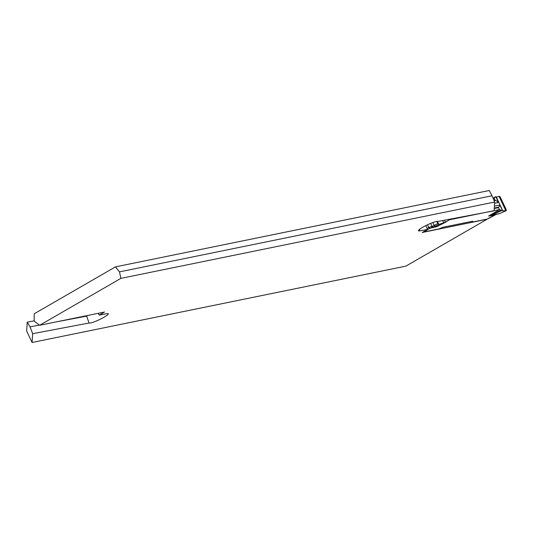 <?xml version="1.0" encoding="UTF-8"?>
<svg xmlns="http://www.w3.org/2000/svg" width="533" height="533" viewBox="0 0 533 533"><rect width="100%" height="100%" fill="white"/><g stroke="black" fill="none" stroke-linecap="round" stroke-linejoin="round"><path stroke-width="0.8" d="M27.256 322.185L26.65 330.98L32.067 342.492L32.673 333.691L30.041 326.842L27.256 322.185L34.159 320.879M115.474 266.866L34.225 313.77L34.152 321.126L39.642 325.277L120.891 278.373L119.472 271.877L115.474 266.866L489.274 190.508L492.012 195.778L119.472 271.877M32.067 342.492L405.866 266.134L487.115 219.23L422.229 232.488L427.579 229.397L419.984 230.836A10.713 1.532 -25.2 0 1 418.458 230.736A10.713 1.532 -25.2 0 1 426.973 225.039A10.713 1.532 -25.2 0 1 437.713 221.488L494.078 210.815L494.691 202.02L120.891 278.373M39.642 325.277L104.528 312.025L99.178 315.116L106.773 313.677A10.713 1.532 -25.2 0 1 108.299 313.777A10.713 1.532 -25.2 0 1 99.778 319.474A10.713 1.532 -25.2 0 1 89.044 323.018L32.673 333.691M494.691 202.02L492.012 195.778M427.579 229.397L425.8 225.619M86.533 315.703L89.044 323.018M30.041 326.842L39.375 325.077M56.498 321.839L86.892 316.082M99.178 315.116L98.319 313.291M494.271 208.05L498.608 207.19L499.961 205.531L499.901 204.652L502.739 210.695L499.961 205.531M494.417 205.938L494.338 207.064M494.404 206.124A2.199 1.066 127.1 0 1 494.591 206.098L500.041 205.012L496.236 196.904M494.604 203.26L498.821 202.42L494.937 199.988L494.018 198.036L493.078 198.263M497.442 214.173L494.258 214.739L499.188 213.733L506.223 210.642L506.303 209.909L500.181 196.904L499.494 196.351L496.343 197.097M471.745 221.395L472.151 222.134L487.249 219.05L494.464 215.099L488.574 216.058L491.366 214.966A5.357 2.039 66.1 0 0 491.766 215.039L499.328 213.673M488.275 218.683L496.176 214.406M502.786 210.888L506.223 210.642L499.494 196.351M494.258 214.739L488.574 216.058L499.468 209.609L498.548 207.663L494.238 208.523M444.482 220.209L445.415 222.194L449.386 219.803L499.041 209.662M449.386 219.803L447.8 220.695M440.085 224.966L437.027 226.585L429.838 228.297L423.762 232.015L438.859 228.93L442.95 227.271L472.624 221.228M472.085 222.114L472.664 221.315M499.468 209.609L502.326 210.568M498.608 207.19L498.548 207.663M498.208 201.814L495.837 196.777L496.223 196.844M501.76 210.555L491.766 215.039A5.357 4.071 79.7 0 1 491.186 215.272A5.357 0.959 76.9 0 0 491.366 214.966L500.867 210.209M495.837 196.777L494.251 197.936M495.317 196.864L493.358 198.203M432.33 226.338L437.793 223.613L438.759 224.48L433.102 227.298L429.838 228.297L428.838 227.451L431.264 226.638L432.27 227.484L433.102 227.298L432.33 226.338L433.356 227.178L437.853 226.052A5.357 3.371 63.7 0 0 438.126 225.939A5.357 3.371 63.7 0 0 438.373 225.792L437.953 225.992A5.357 5.123 73.2 0 1 437.307 226.259A5.357 5.123 73.2 0 0 437.307 226.259A5.357 5.357 0 0 0 438.126 225.939L446.341 221.875L437.853 226.052A5.357 4.957 -103.7 0 1 437.14 226.312L432.763 227.411M432.776 227.404L432.27 227.484M431.264 226.638L432.083 226.458L430.644 223.4M437.793 223.613L436.78 221.442M448.593 220.116L448.979 219.922L448.733 219.403M445.415 222.194L438.759 224.48M438.373 225.792L437.14 226.312A5.357 5.123 73.2 0 0 437.3 226.265M419.351 229.496L419.984 230.836M495.424 200.428L494.118 200.688M505.85 210.782L499.095 196.424M493.904 200.188L494.937 199.988M432.849 222.541L434.188 225.386L435.214 226.225M427.126 228.437L428.759 227.498A1.073 0.54 60 0 0 429.758 228.344M427.493 224.793L428.838 227.451M438.572 224.46L437.14 221.408M443.716 222.821L442.65 220.555M437.393 221.415L438.832 224.466M506.117 210.715L498.801 213.88M495.057 196.963L493.085 198.256"/></g></svg>
